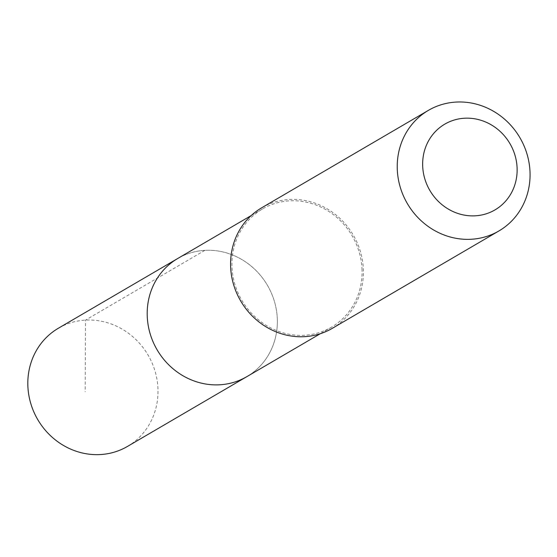 <?xml version="1.0" encoding="UTF-8"?>
<svg xmlns="http://www.w3.org/2000/svg" width="557" height="557" viewBox="0 0 557 557"><rect width="100%" height="100%" fill="white"/><g stroke="black" fill="none" stroke-linecap="round" stroke-linejoin="round"><path stroke-width="0.42" stroke-dasharray="2.79 2.09" d="M277.33 319.481A68.441 63.895 -120.3 0 1 246.814 376.664A68.441 63.895 -120.3 0 0 277.33 319.481A68.441 63.895 -120.3 0 0 242.908 260.182A68.441 63.895 -120.3 0 0 177.746 258.483A68.441 63.895 -120.3 0 1 242.908 260.182A68.441 63.895 -120.3 0 1 277.33 319.481M127.456 446.436A68.455 63.909 59.7 0 0 157.972 389.239A68.455 63.909 59.7 0 0 123.543 329.939A68.455 63.909 59.7 0 0 58.374 328.233M362.043 269.971A68.441 63.895 59.7 0 0 327.62 210.678A68.441 63.895 59.7 0 0 262.465 208.972A68.441 63.895 59.7 0 0 231.949 266.162A68.441 63.895 59.7 0 0 266.371 325.455A68.441 63.895 59.7 0 0 331.526 327.147A68.441 63.895 59.7 0 0 362.043 269.971M332.237 328.372A69.848 65.211 59.7 0 0 353.298 235.158A69.848 65.211 59.7 0 0 261.748 207.761M204.858 250.358L85.493 320.115L85.2 391.843M262.465 208.972L251.207 215.552M331.526 327.147L320.275 333.734"/><path stroke-width="0.84" d="M320.275 333.734L246.814 376.664A68.441 63.895 -120.3 0 1 157.109 349.817A68.441 63.895 -120.3 0 1 177.746 258.483L58.374 328.233A68.455 63.909 59.7 0 0 27.85 385.43A68.455 63.909 59.7 0 0 62.28 444.737A68.455 63.909 59.7 0 0 127.456 446.436L246.814 376.664A68.441 63.895 -120.3 0 1 157.109 349.817A68.441 63.895 -120.3 0 1 177.746 258.483L251.207 215.552M428.403 110.363L261.748 207.761A69.848 65.211 59.7 0 0 230.605 266.121A69.848 65.211 59.7 0 0 265.738 326.639A69.848 65.211 59.7 0 0 332.237 328.372L498.891 230.974A69.848 65.211 59.7 0 0 519.946 137.767A69.848 65.211 59.7 0 0 428.403 110.363A69.848 65.211 59.7 0 0 397.259 168.722A69.848 65.211 59.7 0 0 432.392 229.24A69.848 65.211 59.7 0 0 498.891 230.974M422.666 165.638A49.684 46.384 59.7 0 0 494.79 210.017A49.684 46.384 59.7 0 0 492.207 125.409A49.684 46.384 59.7 0 0 422.666 165.638"/></g></svg>
